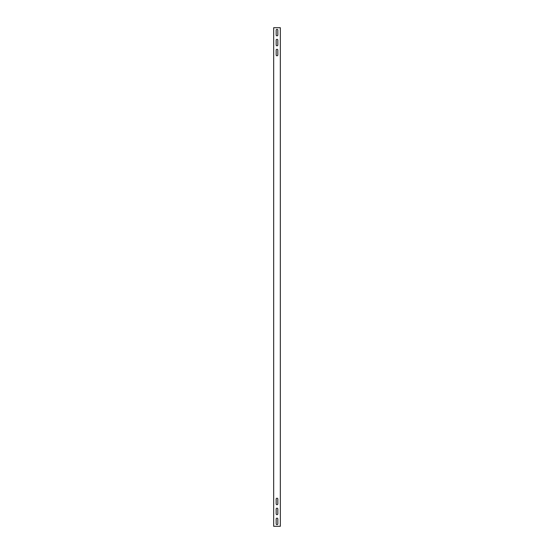 <?xml version="1.0" encoding="UTF-8"?>
<svg xmlns="http://www.w3.org/2000/svg" width="554" height="554" viewBox="0 0 554 554"><rect width="100%" height="100%" fill="white"/><g stroke="black" fill="none" stroke-linecap="round" stroke-linejoin="round"><path stroke-width="0.83" d="M273.676 27.7L273.676 526.3L280.324 526.3L280.324 27.7L273.676 27.7M277.831 523.807L277.831 518.987A0.831 0.831 0 0 0 277 518.156A0.831 0.831 0 0 0 276.169 518.987L276.169 523.807A0.831 0.831 0 0 0 277 524.638A0.831 0.831 0 0 0 277.831 523.807M277.831 513.835L277.831 509.015A0.831 0.831 0 0 0 277 508.184A0.831 0.831 0 0 0 276.169 509.015L276.169 513.835A0.831 0.831 0 0 0 277 514.666A0.831 0.831 0 0 0 277.831 513.835M277.831 503.863L277.831 499.043A0.831 0.831 0 0 0 277 498.212A0.831 0.831 0 0 0 276.169 499.043L276.169 503.863A0.831 0.831 0 0 0 277 504.694A0.831 0.831 0 0 0 277.831 503.863M277.831 30.193L277.831 35.013A0.831 0.831 0 0 1 277 35.844A0.831 0.831 0 0 1 276.169 35.013L276.169 30.193A0.831 0.831 0 0 1 277 29.362A0.831 0.831 0 0 1 277.831 30.193M277.831 40.165L277.831 44.985A0.831 0.831 0 0 1 277 45.816A0.831 0.831 0 0 1 276.169 44.985L276.169 40.165A0.831 0.831 0 0 1 277 39.334A0.831 0.831 0 0 1 277.831 40.165M277.831 50.137L277.831 54.957A0.831 0.831 0 0 1 277 55.788A0.831 0.831 0 0 1 276.169 54.957L276.169 50.137A0.831 0.831 0 0 1 277 49.306A0.831 0.831 0 0 1 277.831 50.137"/></g></svg>
